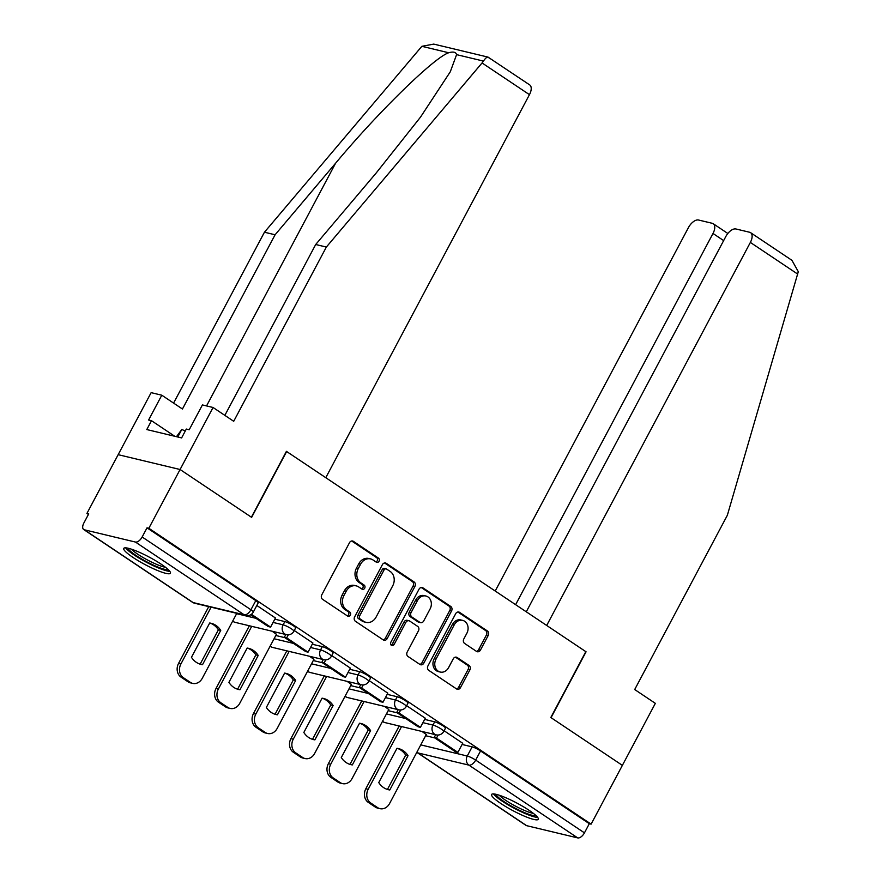 <?xml version="1.0" encoding="UTF-8"?>
<svg xmlns="http://www.w3.org/2000/svg" width="882" height="882" viewBox="0 0 882 882"><rect width="100%" height="100%" fill="white"/><g stroke="black" fill="none" stroke-linecap="round" stroke-linejoin="round"><path stroke-width="1.32" d="M379.028 561.239A2.326 1.951 103.5 0 0 378.455 558.097L353.406 541.35A3.33 2.789 103.5 0 0 349.515 542.673L321.765 594.854A3.33 2.789 103.5 0 0 322.58 599.33L347.629 616.077A2.326 1.951 103.5 0 0 349.779 612.02L346.538 609.848A10.65 8.908 103.5 0 1 343.936 595.526L346.24 591.183A10.65 8.908 103.5 0 1 356.273 585.88A10.65 8.908 103.5 0 1 358.72 586.949L361.962 589.121A2.326 1.951 103.5 0 0 364.123 585.064L360.881 582.892A10.65 8.908 103.5 0 1 358.268 568.57L360.584 564.226A10.65 8.908 103.5 0 1 370.605 558.912A10.65 8.908 103.5 0 1 373.053 559.993L376.294 562.165A2.326 1.951 103.5 0 0 379.028 561.239M375.941 561.922A2.326 1.951 103.5 0 0 376.647 557.667L351.697 540.986M347.276 615.845A2.326 1.951 103.5 0 0 347.982 611.59L344.741 609.418L346.538 609.848M361.609 588.878A2.326 1.951 103.5 0 0 362.315 584.634L359.073 582.462L360.881 582.892M161.163 564.193A26.438 4.278 -152 0 0 137.526 551.493A26.438 4.278 -152 0 0 123.745 548.406A26.438 4.278 -152 0 0 133.006 557.435A26.438 4.278 -152 0 0 156.643 570.136A26.438 4.278 -152 0 0 170.424 573.223A26.438 4.278 -152 0 0 161.163 564.193M529.013 810.26A26.438 4.278 -152 0 0 505.386 797.56A26.438 4.278 -152 0 0 491.594 794.473A26.438 4.278 -152 0 0 500.866 803.513A26.438 4.278 -152 0 0 524.492 816.203A26.438 4.278 -152 0 0 538.285 819.29A26.438 4.278 -152 0 0 529.013 810.26M476.534 651.412A3.33 2.789 103.5 0 0 480.436 650.089L488.22 635.459A3.33 2.789 103.5 0 0 487.404 630.983L459.588 612.373A3.33 2.789 103.5 0 0 455.685 613.696L427.946 665.877A3.33 2.789 103.5 0 0 428.762 670.353L456.578 688.952A3.33 2.789 103.5 0 0 460.47 687.629L469.874 669.956A3.33 2.789 103.5 0 0 469.059 665.48L457.152 657.509A3.33 2.789 103.5 0 0 453.26 658.832L448.596 667.608A8.897 7.442 103.5 0 1 440.217 672.04A8.897 7.442 103.5 0 1 435.984 659.174L454.252 624.82A8.897 7.442 103.5 0 1 462.631 620.377A8.897 7.442 103.5 0 1 466.865 633.254L463.811 638.976A3.33 2.789 103.5 0 0 464.627 643.452L476.534 651.412M224.844 415.378L315.701 244.501L326.351 247.059L233.708 421.298L213.058 407.484L202.408 404.937L189.211 429.743L186.323 429.049L181.615 437.913L146.787 429.556L151.495 420.703L148.606 420.008L161.792 395.202L151.142 392.644L118.166 454.671L180.082 469.511L251.635 517.37L286.65 451.518L585.835 651.644L550.809 717.507L622.372 765.367L591.116 824.141L148.826 528.274L147.018 527.844L142.156 536.995L250.929 609.76A6.78 1.103 28 0 1 253.299 612.075L258.172 602.924A6.78 1.103 28 0 0 255.791 600.609L250.929 609.76A6.78 3.55 -56.2 0 1 244.182 614.798L135.409 542.044A6.78 3.55 -56.2 0 0 142.156 536.995M135.409 542.044L84.33 529.795A6.78 3.55 -56.2 0 1 83.702 529.531A6.78 3.55 -56.2 0 1 83.856 523.026L88.729 513.875L86.921 513.434L118.166 454.671L180.082 469.511L148.826 528.274M414.915 586.42A3.33 2.789 103.5 0 0 414.099 581.944L386.294 563.344A3.33 2.789 103.5 0 0 382.391 564.667L354.652 616.849A3.33 2.789 103.5 0 0 355.468 621.325L383.273 639.924A3.33 2.789 103.5 0 0 387.176 638.601L414.915 586.42L413.107 585.99A3.33 2.789 103.5 0 0 412.291 581.514L384.585 562.981M422.941 587.864L450.746 606.463A3.33 2.789 103.5 0 1 451.562 610.939L423.823 663.121A3.33 2.789 103.5 0 1 419.92 664.444L408.024 656.484A3.33 2.789 103.5 0 1 407.208 652.007L418.454 630.839A3.33 2.789 103.5 0 0 417.638 626.363L409.744 621.082A3.33 2.789 103.5 0 0 405.852 622.405L394.133 644.433A2.326 1.951 103.5 0 1 390.836 642.228L419.038 589.187A3.33 2.789 103.5 0 1 422.941 587.864L421.342 587.478M425.642 735.72L434.738 737.903M462.091 744.463L472.135 746.867L467.262 756.017A6.78 1.103 28 0 1 475.674 760.097L584.446 832.862A6.78 3.55 123.8 0 1 577.699 837.9L526.62 825.662A6.78 3.55 123.8 0 1 525.992 825.387L417.219 752.622A6.78 3.55 123.8 0 0 417.848 752.897L526.62 825.662M86.921 513.434L88.421 514.438M591.116 824.141L589.319 823.7L584.446 832.862M275.438 617.984L256.816 605.471M276.441 634.312L272.185 631.247M312.901 643.044L294.268 630.531M313.893 659.361L309.637 656.296M350.352 668.104L331.731 655.58M351.356 684.421L347.1 681.356M387.815 693.164L369.194 680.639M388.808 709.481L384.552 706.416M425.267 718.213L406.646 705.699M388.179 710.66L397.275 712.843M424.639 719.403L434.672 721.807L432.941 725.059A6.78 1.103 28 0 1 439.898 728.212A6.78 1.103 28 0 1 443.734 731.454L445.465 728.201A6.78 1.103 -152 0 0 441.617 724.971A6.78 1.103 -152 0 0 434.672 721.807M350.727 685.612L359.823 687.795M387.176 694.343L397.22 696.747L395.489 699.999A6.78 1.103 28 0 1 402.435 703.163A6.78 1.103 28 0 1 406.271 706.394L408.002 703.152A6.78 1.103 -152 0 0 404.165 699.911A6.78 1.103 -152 0 0 397.22 696.747M313.264 660.552L322.36 662.735M349.724 669.295L359.757 671.698L358.026 674.939A6.78 1.103 28 0 1 364.983 678.104A6.78 1.103 28 0 1 368.819 681.334L370.539 678.093A6.78 1.103 -152 0 0 366.703 674.851A6.78 1.103 -152 0 0 359.757 671.698M275.801 635.492L284.897 637.675M312.261 644.235L322.294 646.638L320.574 649.891A6.78 1.103 28 0 1 327.52 653.044A6.78 1.103 28 0 1 331.356 656.285L333.087 653.033A6.78 1.103 -152 0 0 329.251 649.802A6.78 1.103 -152 0 0 322.294 646.638M274.809 619.175L284.842 621.578L283.111 624.831A6.78 1.103 28 0 1 290.057 627.984A6.78 1.103 28 0 1 293.904 631.225L295.624 627.973A6.78 1.103 -152 0 0 291.788 624.743A6.78 1.103 -152 0 0 284.842 621.578M462.73 743.272L444.109 730.748M426.271 734.53L422.015 731.465M589.319 823.7L480.547 750.946A6.78 1.103 -152 0 0 472.135 746.867M147.018 527.844L255.791 600.609M370.605 558.912L368.797 558.482A10.65 8.908 103.5 0 0 358.776 563.796L360.584 564.226M359.073 582.462A10.65 8.908 103.5 0 1 356.46 568.14L358.776 563.796M356.273 585.88L354.465 585.439A10.65 8.908 103.5 0 0 344.443 590.753L346.24 591.183M344.741 609.418A10.65 8.908 103.5 0 1 342.128 595.096L344.443 590.753M383.174 639.858A3.33 2.789 103.5 0 0 385.368 638.171L413.107 585.99M386.724 569.133A2.326 1.951 103.5 0 0 384.001 570.059L359.647 615.868A2.326 1.951 103.5 0 0 360.209 618.999L363.627 621.281A10.65 8.908 103.5 0 0 366.085 622.361A10.65 8.908 103.5 0 0 376.107 617.047L392.755 585.747A10.65 8.908 103.5 0 0 390.142 571.426L386.724 569.133M386.184 568.901L384.387 568.471A2.326 1.951 103.5 0 0 382.193 569.629L384.001 570.059M366.085 622.361L364.277 621.931A10.65 8.908 103.5 0 1 361.829 620.851L358.412 618.569A2.326 1.951 103.5 0 1 357.838 615.427L382.193 569.629M421.232 587.489L448.949 606.033L450.746 606.463M419.832 664.378A3.33 2.789 103.5 0 0 422.015 662.691L449.765 610.509A3.33 2.789 103.5 0 0 448.949 606.033M408.983 620.752L407.175 620.311A3.33 2.789 103.5 0 0 404.044 621.975L392.325 644.003L394.133 644.433M391.101 645.106A2.326 1.951 103.5 0 0 392.325 644.003M430.129 608.878A8.897 7.442 103.5 0 0 425.907 596.012A8.897 7.442 103.5 0 0 417.528 600.444L411.089 612.549A3.33 2.789 103.5 0 0 411.905 617.025L419.799 622.306A3.33 2.789 103.5 0 0 423.702 620.983L430.129 608.878M425.907 596.012L424.099 595.582A8.897 7.442 103.5 0 0 415.72 600.014L417.528 600.444M420.571 622.648L418.763 622.207A3.33 2.789 103.5 0 1 417.991 621.876L410.097 616.595A3.33 2.789 103.5 0 1 409.281 612.119L415.72 600.014M462.631 620.377L460.823 619.947A8.897 7.442 103.5 0 0 452.444 624.39L454.252 624.82M440.217 672.04L438.409 671.61A8.897 7.442 103.5 0 1 434.176 658.733L452.444 624.39M456.479 688.897A3.33 2.789 103.5 0 0 458.662 687.199L468.066 669.515A3.33 2.789 103.5 0 0 467.251 665.039L455.443 657.145M476.434 651.357A3.33 2.789 103.5 0 0 478.628 649.659L486.412 635.018A3.33 2.789 103.5 0 0 485.596 630.542L457.879 612.009M236.806 613.343L202.265 678.313A10.165 8.511 -76.5 0 1 192.684 683.385L190.336 682.822A10.165 8.511 -76.5 0 1 187.998 681.786L181.042 677.133A10.165 8.511 103.5 0 1 178.539 663.451L208.758 606.629M202.507 664.697A21.014 17.585 -76.5 0 1 201.129 664.433A21.014 17.585 -76.5 0 1 191.46 657.299L209.695 623.001A21.014 17.585 103.5 0 1 211.074 623.265A21.014 17.585 103.5 0 1 220.743 630.387L202.507 664.697L200.159 664.135A21.014 17.585 -76.5 0 1 199.96 664.102M200.159 664.135L218.394 629.825A21.014 17.585 103.5 0 0 209.894 623.034M250.675 614.787L268.249 626.54L270.598 627.102L251.436 614.28M270.598 627.102L275.46 617.94M192.684 683.385A10.165 8.511 -76.5 0 1 190.347 682.348L183.379 677.696A10.165 8.511 103.5 0 1 180.887 664.014L211.107 607.191M220.743 630.387L218.394 629.825M315.701 244.501L376.195 172.982L420.516 117.108L450.283 71.795L456.589 54.64C455.906 52.071 453.282 51.443 448.729 52.755L421.861 46.316L433.746 44.1L488.033 57.109L529.696 84.904A10.165 5.314 123.8 0 1 529.454 94.661L482.057 62.953L483.446 61.078C485.949 57.418 487.724 56.305 488.771 57.76M482.057 62.953L326.351 247.059M213.058 407.484L180.082 469.511L251.392 517.205L286.407 451.352L325.789 477.691L529.454 94.661M421.861 46.316L264.446 232.22L275.096 234.777L182.442 409.016L161.792 395.202M264.446 232.22L173.589 403.096M448.729 52.755C434.286 57.319 377.992 112.301 335.579 163.247L275.096 234.777M174.768 436.27L151.495 420.703M750.593 232.672L791.948 260.333L798.298 271.689L727.341 515.297L634.698 689.537L655.348 703.351L622.372 765.367L551.052 717.661L586.067 651.809L546.697 625.459L750.362 242.429A10.165 5.314 -56.2 0 0 750.593 232.672A10.165 5.314 -56.2 0 0 749.656 232.264L735.941 228.978A10.165 5.314 -56.2 0 0 725.809 236.541L526.278 611.81M723.648 240.599L712.998 233.465A10.165 5.314 -56.2 0 0 713.24 223.719A10.165 5.314 -56.2 0 0 712.292 223.311L698.577 220.026A10.165 5.314 -56.2 0 0 688.445 227.589L495.21 591.028M712.998 233.465L515.617 604.677M168.153 569.529A22.877 3.704 28 0 1 164.548 569.298A22.877 3.704 28 0 1 142.344 559.364A22.877 3.704 28 0 1 128.088 548.218M131.429 549.177A21.179 3.429 -152 0 0 146.291 559.342A21.179 3.429 -152 0 0 164.129 567.016A21.179 3.429 -152 0 0 165.485 567.28M125.641 547.843A26.273 4.256 -152 0 0 143.468 560.643A26.273 4.256 -152 0 0 166.952 570.897A26.273 4.256 -152 0 0 169.829 571.338M185.297 430.978L181.769 429.479L176.488 436.678M177.778 436.987L181.769 429.479M536.002 815.596A22.877 3.704 28 0 1 532.408 815.365A22.877 3.704 28 0 1 510.193 805.431A22.877 3.704 28 0 1 495.938 794.296M499.289 795.244A21.179 3.429 -152 0 0 514.14 805.409A21.179 3.429 -152 0 0 531.989 813.083A21.179 3.429 -152 0 0 533.345 813.347M493.49 793.91A26.273 4.256 -152 0 0 511.328 806.71A26.273 4.256 -152 0 0 534.801 816.964A26.273 4.256 -152 0 0 537.678 817.416M276.529 634.147L239.717 703.373A10.165 8.511 -76.5 0 1 230.147 708.433L227.799 707.871A10.165 8.511 -76.5 0 1 225.461 706.846L218.493 702.193A10.165 8.511 103.5 0 1 216.002 688.511L249.363 625.768M239.959 689.746A21.014 17.585 -76.5 0 1 238.581 689.481A21.014 17.585 -76.5 0 1 228.912 682.359L247.158 648.061A21.014 17.585 103.5 0 1 248.537 648.314A21.014 17.585 103.5 0 1 258.205 655.447L239.959 689.746L237.611 689.184A21.014 17.585 -76.5 0 1 237.423 689.162M237.611 689.184L255.857 654.885A21.014 17.585 103.5 0 0 247.346 648.083M285.823 634.511L284.335 637.3L305.712 651.589L308.05 652.151L286.683 637.862L288.304 634.808M308.05 652.151L312.923 643M284.335 637.3L286.683 637.862M230.147 708.433A10.165 8.511 -76.5 0 1 227.81 707.408L220.842 702.756A10.165 8.511 103.5 0 1 218.35 689.074L251.701 626.341M258.205 655.447L255.857 654.885M313.981 659.207L277.18 728.422A10.165 8.511 -76.5 0 1 267.599 733.493L265.262 732.931A10.165 8.511 -76.5 0 1 262.913 731.906L255.956 727.242A10.165 8.511 103.5 0 1 253.465 713.571L286.815 650.828M277.422 714.806A21.014 17.585 -76.5 0 1 276.044 714.541A21.014 17.585 -76.5 0 1 266.375 707.419L284.61 673.109A21.014 17.585 103.5 0 1 285.988 673.374A21.014 17.585 103.5 0 1 295.657 680.507L277.422 714.806L275.074 714.244A21.014 17.585 -76.5 0 1 274.875 714.211M275.074 714.244L293.309 679.945A21.014 17.585 103.5 0 0 284.809 673.142M323.275 659.571L321.798 662.349L343.164 676.648L345.512 677.211L324.146 662.911L325.767 659.868M345.512 677.211L350.375 668.06M321.798 662.349L324.146 662.911M267.599 733.493A10.165 8.511 -76.5 0 1 265.262 732.468L258.294 727.804A10.165 8.511 103.5 0 1 255.802 714.133L289.164 651.39M295.657 680.507L293.309 679.945M351.444 684.256L314.631 753.482A10.165 8.511 -76.5 0 1 305.062 758.553L302.713 757.991A10.165 8.511 -76.5 0 1 300.376 756.965L293.408 752.302A10.165 8.511 103.5 0 1 290.917 738.62L324.278 675.888M314.874 739.866A21.014 17.585 -76.5 0 1 313.496 739.601A21.014 17.585 -76.5 0 1 303.827 732.468L322.073 698.169A21.014 17.585 103.5 0 1 323.451 698.434A21.014 17.585 103.5 0 1 333.12 705.556L314.874 739.866L312.526 739.303A21.014 17.585 -76.5 0 1 312.338 739.27M312.526 739.303L330.772 704.994A21.014 17.585 103.5 0 0 322.261 698.202M360.738 684.619L359.25 687.409L380.627 701.708L382.964 702.27L361.598 687.971L363.219 684.928M382.964 702.27L387.837 693.109M359.25 687.409L361.598 687.971M305.062 758.553A10.165 8.511 -76.5 0 1 302.724 757.528L295.757 752.864A10.165 8.511 103.5 0 1 293.265 739.182L326.627 676.45M333.12 705.556L330.772 704.994M388.896 709.315L352.094 778.541A10.165 8.511 -76.5 0 1 342.514 783.613L340.176 783.051A10.165 8.511 -76.5 0 1 337.828 782.014L330.871 777.362A10.165 8.511 103.5 0 1 328.38 763.68L361.73 700.947M352.337 764.914A21.014 17.585 -76.5 0 1 350.959 764.661A21.014 17.585 -76.5 0 1 341.29 757.528L359.525 723.229A21.014 17.585 103.5 0 1 360.903 723.494A21.014 17.585 103.5 0 1 370.572 730.616L352.337 764.914L349.989 764.352A21.014 17.585 -76.5 0 1 349.79 764.33M349.989 764.352L368.224 730.053A21.014 17.585 103.5 0 0 359.724 723.251M398.19 709.679L396.713 712.469L418.079 726.768L420.427 727.33L399.061 713.031L400.682 709.977M420.427 727.33L425.289 718.168M396.713 712.469L399.061 713.031M342.514 783.613A10.165 8.511 -76.5 0 1 340.176 782.577L333.22 777.924A10.165 8.511 103.5 0 1 330.717 764.242L364.079 701.51M370.572 730.616L368.224 730.053M426.359 734.375L389.546 803.59A10.165 8.511 -76.5 0 1 379.977 808.662L377.628 808.099A10.165 8.511 -76.5 0 1 375.291 807.074L368.323 802.411A10.165 8.511 103.5 0 1 365.832 788.74L399.193 725.996M389.789 789.974A21.014 17.585 -76.5 0 1 388.411 789.71A21.014 17.585 -76.5 0 1 378.753 782.588L396.988 748.289A21.014 17.585 103.5 0 1 398.366 748.542A21.014 17.585 103.5 0 1 408.035 755.676L389.789 789.974L387.452 789.412A21.014 17.585 -76.5 0 1 387.253 789.379M387.452 789.412L405.687 755.113A21.014 17.585 103.5 0 0 397.187 748.311M435.653 734.739L434.165 737.528L455.542 751.817L457.879 752.379L436.513 738.091L438.133 735.037M457.879 752.379L462.752 743.228M434.165 737.528L436.513 738.091M379.977 808.662A10.165 8.511 -76.5 0 1 377.639 807.636L370.672 802.973A10.165 8.511 103.5 0 1 368.18 789.302L401.542 726.559M408.035 755.676L405.687 755.113M376.647 557.667L378.455 558.097M347.982 611.59L349.779 612.02M362.315 584.634L364.123 585.064M420.769 744.882L467.262 756.017A6.78 5.678 -76.5 0 0 468.926 765.135L417.848 752.897A6.78 5.678 -76.5 0 1 416.921 752.114M577.699 837.9L468.926 765.135A6.78 3.55 -56.2 0 0 475.674 760.097L480.547 750.946M84.33 529.795L193.103 602.56L244.182 614.798A6.78 5.678 103.5 0 0 245.736 615.482A6.78 6.78 0 0 0 253.299 612.075M386.448 713.913L405.808 718.554M422.908 722.656L432.941 725.059A6.78 5.678 -76.5 0 0 434.606 734.177A6.78 5.678 -76.5 0 0 436.171 734.86A6.78 6.78 0 0 0 443.734 731.454M348.996 688.853L368.345 693.495M385.456 697.596L395.489 699.999A6.78 5.678 -76.5 0 0 397.154 709.117A6.78 5.678 -76.5 0 0 398.708 709.801A6.78 6.78 0 0 0 406.271 706.394M311.533 663.804L330.893 668.435M347.993 672.536L358.026 674.939A6.78 5.678 -76.5 0 0 359.691 684.068A6.78 5.678 -76.5 0 0 361.256 684.752A6.78 6.78 0 0 0 368.819 681.334M274.082 638.744L293.43 643.386M310.541 647.487L320.574 649.891A6.78 5.678 -76.5 0 0 322.239 659.008A6.78 5.678 -76.5 0 0 323.793 659.692A6.78 6.78 0 0 0 331.356 656.285M236.619 613.685L255.978 618.326M273.078 622.427L283.111 624.831A6.78 5.678 -76.5 0 0 284.776 633.949A6.78 5.678 -76.5 0 0 286.341 634.632A6.78 6.78 0 0 0 293.904 631.225M286.341 634.632L235.262 622.394A6.78 5.678 -76.5 0 1 233.697 621.711A6.78 5.678 103.5 0 1 232.782 620.917M323.793 659.692L272.714 647.454A6.78 5.678 -76.5 0 1 271.16 646.76A6.78 5.678 103.5 0 1 270.234 645.977M361.256 684.752L310.177 672.503A6.78 5.678 -76.5 0 1 308.612 671.819A6.78 5.678 103.5 0 1 307.697 671.037M398.708 709.801L347.629 697.563A6.78 5.678 -76.5 0 1 346.075 696.879A6.78 5.678 103.5 0 1 345.149 696.085M436.171 734.86L385.092 722.623A6.78 5.678 -76.5 0 1 383.527 721.939A6.78 5.678 103.5 0 1 382.612 721.145M194.657 603.244A6.78 5.678 103.5 0 1 193.103 602.56A6.78 3.55 123.8 0 1 192.474 602.285A6.78 6.78 0 0 0 194.657 603.244L245.736 615.482M356.46 568.14L358.268 568.57M342.128 595.096L343.936 595.526M351.808 540.964L353.406 541.35M385.368 638.171L387.176 638.601M384.684 562.959L386.294 563.344M412.291 581.514L414.099 581.944M357.838 615.427L359.647 615.868M358.412 618.569L360.209 618.999M361.829 620.851L363.627 621.281M449.765 610.509L451.562 610.939M422.015 662.691L423.823 663.121M404.044 621.975L405.852 622.405M409.281 612.119L411.089 612.549M410.097 616.595L411.905 617.025M417.991 621.876L419.799 622.306M434.176 658.733L435.984 659.174M455.553 657.134L457.152 657.509M467.251 665.039L469.059 665.48M468.066 669.515L469.874 669.956M458.662 687.199L460.47 687.629M457.99 611.987L459.588 612.373M485.596 630.542L487.404 630.983M486.412 635.018L488.22 635.459M478.628 649.659L480.436 650.089M180.887 664.014L178.539 663.451M190.347 682.348L187.998 681.786M183.379 677.696L181.042 677.133M483.446 61.078L456.589 54.64M206.542 405.929L335.579 163.247M797.758 274.137L750.362 242.429M218.35 689.074L216.002 688.511M227.81 707.408L225.461 706.846M220.842 702.756L218.493 702.193M255.802 714.133L253.465 713.571M265.262 732.468L262.913 731.906M258.294 727.804L255.956 727.242M293.265 739.182L290.917 738.62M302.724 757.528L300.376 756.965M295.757 752.864L293.408 752.302M330.717 764.242L328.38 763.68M340.176 782.577L337.828 782.014M333.22 777.924L330.871 777.362M368.18 789.302L365.832 788.74M377.639 807.636L375.291 807.074M370.672 802.973L368.323 802.411M232.661 621.137A6.78 6.78 0 0 0 235.262 622.394M270.113 646.197A6.78 6.78 0 0 0 272.714 647.454M307.575 671.257A6.78 6.78 0 0 0 310.177 672.503M345.038 696.306A6.78 6.78 0 0 0 347.629 697.563M382.49 721.366A6.78 6.78 0 0 0 385.092 722.623M83.702 529.531L192.474 602.285M713.24 223.719L727.837 233.487"/></g></svg>
